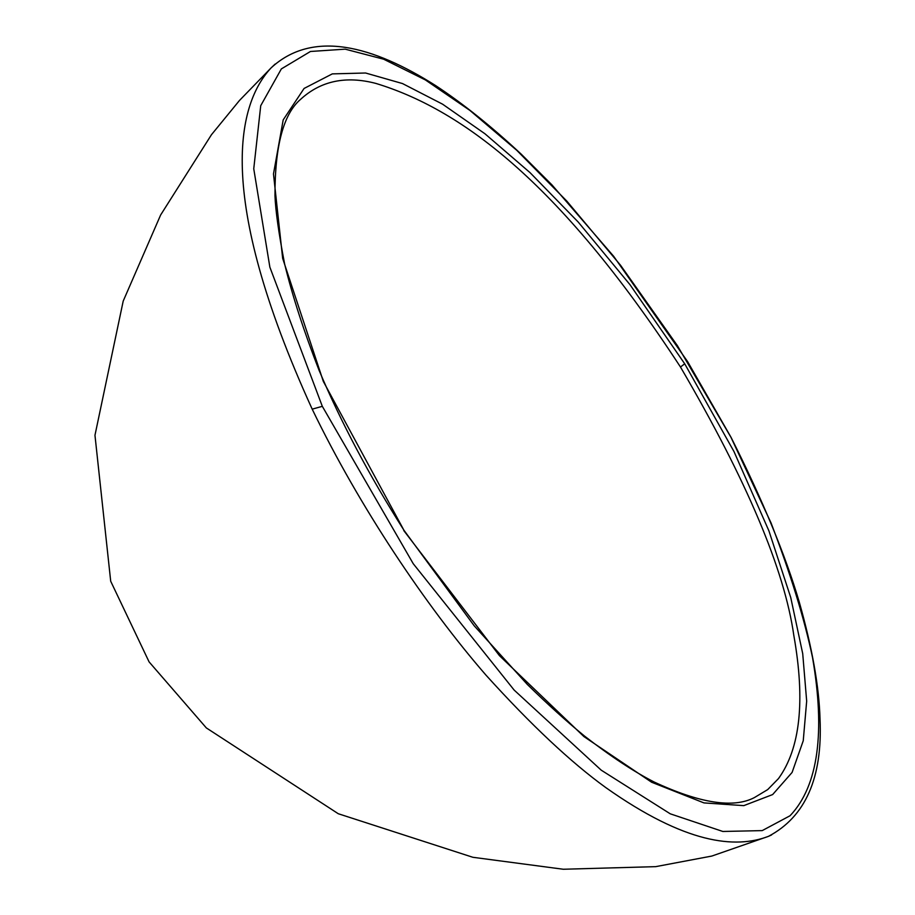 <?xml version="1.0" encoding="UTF-8"?>
<svg xmlns="http://www.w3.org/2000/svg" width="915" height="915" viewBox="0 0 915 915"><rect width="100%" height="100%" fill="white"/><g stroke="black" fill="none" stroke-linecap="round" stroke-linejoin="round"><path stroke-width="1.37" d="M754.383 797.594L767.685 789.599L778.493 778.574C800.293 748.424 805.394 700.707 793.82 635.422C784.521 569.793 746.743 480.329 680.474 367.018C556.892 177.819 457.992 108.382 375.825 83.402C345.813 75.579 320.73 80.886 300.589 99.346L300.589 99.346C283.421 113.963 274.889 146.045 274.969 195.604C275.518 210.576 278.743 233.405 284.645 264.08C292.434 295.991 303.906 331.379 319.038 370.22C341.021 422.364 369.283 475.651 403.835 530.082L323.327 381.429L282.666 258.396L273.482 173.953L283.192 119.899L304.077 88.458L332.294 73.886L365.577 73.006L402.509 83.562L442.608 104.196L484.984 133.796L530.014 172.615L578.188 222.013L630.012 284.714L684.706 363.793L733.944 451.472L768.92 530.883L790.732 597.484L802.718 653.653L806.675 701.107L803.244 740.761L792.093 772.432L772.649 794.563L743.746 805.646L703.955 802.901L651.617 782.233L583.907 736.564L499.441 655.655L403.767 530.563M771.585 834.938L768.509 836.333C735.363 848.994 685.518 843.939 605.741 787.552C570.869 762.298 530.963 724.852 486.048 675.213C425.738 605.776 359.195 506.51 312.198 409.154C213.081 191.887 238.838 102.388 271.126 67.87L275.186 64.039M730.868 437.153L677.409 345.676L620.61 265.35L566.843 201.128L516.689 150.232L469.875 110.395L425.384 79.937L383.66 59.212L345.184 49.158L310.448 51.48L281.351 68.911L260.729 105.683L253.752 168.783L269.868 267.169L322.32 406.329L413.225 563.686L514.139 690.07L601.224 770.167L670.249 813.812L722.839 831.472L762.218 830.603L790.034 815.757C818.616 785.791 825.193 731.348 812.543 657.622C804.365 618.574 790.526 573.671 771.025 522.888L731.074 437.553M731.062 437.37C762.721 500.265 785.459 555.176 799.275 602.116C812.211 647.854 819.131 686.856 820.034 719.121C822.654 777.739 805.475 816.809 768.497 836.333L711.847 856.051L655.723 866.642L563.263 869.25L472.861 857.286L338.276 813.732L206.333 727.917L149.088 661.888L110.704 581.242L94.966 435.277L123.205 301.081L160.628 215.002L211.457 134.722L239.478 100.467L271.126 67.87C312.656 29.52 372.691 45.704 435.551 85.53C462.933 103.555 491.538 126.487 521.367 154.303L551.962 184.899L613.633 256.257L687.68 361.722L731.005 437.267M680.474 367.018L684.706 363.793M312.198 409.154L322.32 406.329M754.395 797.583C733.475 808.54 700.055 803.347 654.145 782.016C633.74 771.585 610.511 756.259 584.468 736.026C566.534 721.375 547.456 704.15 527.257 684.374L474.187 625.78L403.915 530.208"/></g></svg>
